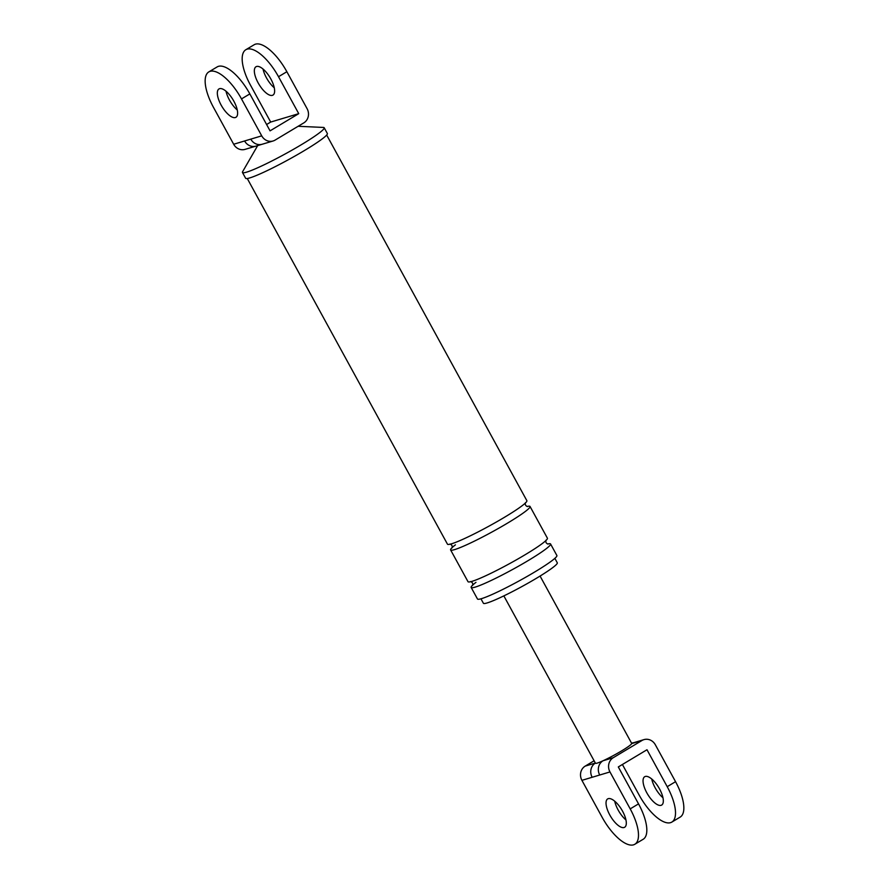 <?xml version="1.0" encoding="UTF-8"?>
<svg xmlns="http://www.w3.org/2000/svg" width="889" height="889" viewBox="0 0 889 889"><rect width="100%" height="100%" fill="white"/><g stroke="black" fill="none" stroke-linecap="round" stroke-linejoin="round"><path stroke-width="1.33" d="M233.674 144.251L244.608 140.973A10.568 9.679 73.3 0 0 255.976 146.107L245.042 149.374A10.568 9.679 -106.7 0 1 233.674 144.251L213.449 107.313A36.349 14.257 59.1 0 1 208.782 71.931A36.349 14.257 59.1 0 1 241.497 98.912L261.722 135.85A10.568 9.679 73.3 0 0 273.101 140.984A10.568 9.679 73.3 0 0 275.123 140.084L303.794 122.893A10.568 9.679 73.3 0 0 307.083 108.658L286.858 71.72L278.513 76.721L298.737 113.659L270.689 122.06L266.6 124.516M244.608 140.973L250.787 139.129A10.568 9.679 73.3 0 0 262.155 144.251A10.568 9.679 73.3 0 0 262.166 144.251L273.101 140.984M262.155 144.251L255.988 146.107A10.568 9.679 73.3 0 0 255.988 146.107A10.568 9.679 73.3 0 0 255.999 146.096M270.689 122.06L250.465 85.122A36.349 14.257 59.1 0 1 245.797 49.751A36.349 14.257 59.1 0 1 278.513 76.721M256.588 66.486A16.524 6.479 59.1 0 1 270.467 78.299A16.524 6.479 59.1 0 1 272.979 95.09A16.524 6.479 59.1 0 1 272.39 95.345A16.524 6.479 59.1 0 1 258.51 83.544A16.524 6.479 59.1 0 1 255.988 66.753A16.524 6.479 59.1 0 1 256.588 66.486M298.737 113.659L270.067 130.85L249.842 93.912A36.349 14.257 -120.9 0 0 217.127 66.931L208.782 71.931M298.148 126.282L323.44 127.438A46.584 4.256 151.3 0 1 324.196 127.749L327.352 133.517A46.584 4.256 151.3 0 1 296.715 155.053A46.584 4.256 151.3 0 1 249.742 177.922A46.584 4.256 151.3 0 1 245.631 178.267L242.464 172.488A46.584 4.256 151.3 0 1 242.619 171.688L258.077 144.885M547.657 544.001A45.261 4.134 151.3 0 1 550.569 543.979L556.892 555.525A45.261 4.134 151.3 0 1 527.11 576.439A45.261 4.134 151.3 0 1 481.471 598.664A45.261 4.134 151.3 0 1 477.482 598.997L471.159 587.451A45.261 4.134 151.3 0 1 475.982 582.351M554.858 558.359L557.292 562.804A42.127 3.845 151.3 0 1 529.588 582.273A42.127 3.845 151.3 0 1 487.105 602.953A42.127 3.845 151.3 0 1 483.394 603.264L480.96 598.819M226.028 91.245A16.524 6.479 -120.9 0 0 237.263 109.98M235.374 117.537A16.524 6.479 59.1 0 1 221.494 105.735A16.524 6.479 59.1 0 1 218.983 88.944A16.524 6.479 59.1 0 1 219.572 88.678A16.524 6.479 59.1 0 1 233.451 100.479A16.524 6.479 59.1 0 1 235.963 117.281A16.524 6.479 59.1 0 1 235.374 117.537M245.797 49.751L254.143 44.75A36.349 14.257 59.1 0 1 286.858 71.72M274.279 87.789A16.524 6.479 59.1 0 1 263.044 69.053M550.569 543.979A45.261 4.134 151.3 0 1 520.798 564.893A45.261 4.134 151.3 0 1 475.148 587.129A45.261 4.134 151.3 0 1 471.159 587.451M324.196 127.749A46.584 4.256 151.3 0 1 293.548 149.274A46.584 4.256 151.3 0 1 246.575 172.155A46.584 4.256 151.3 0 1 242.464 172.488M326.685 135.039L526.866 500.685A45.261 4.134 151.3 0 1 497.095 521.61A45.261 4.134 151.3 0 1 451.445 543.835A45.261 4.134 151.3 0 1 447.456 544.157L247.275 178.511M527.121 506.486A45.261 4.134 151.3 0 1 530.033 506.463A45.261 4.134 151.3 0 1 500.251 527.377A45.261 4.134 151.3 0 1 454.612 549.602A45.261 4.134 151.3 0 1 450.612 549.935A45.261 4.134 151.3 0 1 455.435 544.835M530.033 506.463L547.413 538.201A45.261 4.134 151.3 0 1 517.631 559.125A45.261 4.134 151.3 0 1 471.992 581.35A45.261 4.134 151.3 0 1 468.003 581.684L450.612 549.935M622.4 764.484L639.158 795.088A36.349 14.257 -120.9 0 0 671.873 822.069A36.349 14.257 -120.9 0 0 667.217 786.687L646.992 749.749L618.311 766.94L638.535 803.878A36.349 14.257 59.1 0 1 643.203 839.249L634.857 844.25A36.349 14.257 59.1 0 1 602.142 817.28L581.917 780.342A10.568 9.679 -106.7 0 1 585.206 766.107L594.108 760.762M540.067 576.061L631.679 743.393A20.647 1.889 151.3 0 1 631.69 743.582A10.568 9.679 73.3 0 1 633.713 742.693L643.958 739.626A10.568 9.679 73.3 0 1 655.326 744.749L675.551 781.687A36.349 14.257 59.1 0 1 680.218 817.069L671.873 822.069M643.958 739.626A10.568 9.679 73.3 0 0 641.936 740.515L631.69 743.582A20.647 1.889 151.3 0 1 621.533 750.927A20.647 1.889 151.3 0 1 603.02 760.773A10.568 9.679 73.3 0 0 599.731 775.008L581.917 780.342M503.841 595.886L595.452 763.229A20.647 1.889 151.3 0 0 597.275 763.073A20.647 1.889 151.3 0 0 603.02 760.773L613.254 757.706L641.936 740.515M613.254 757.706A10.568 9.679 73.3 0 0 609.976 771.941L599.731 775.008M634.857 844.25A36.349 14.257 59.1 0 0 630.201 808.879L609.976 771.941M595.374 763.084A10.568 9.679 73.3 0 0 592.163 777.275M624.067 827.515A16.524 6.479 59.1 0 1 610.198 815.702A16.524 6.479 59.1 0 1 607.676 798.911A16.524 6.479 59.1 0 1 608.276 798.655A16.524 6.479 59.1 0 1 622.144 810.457A16.524 6.479 59.1 0 1 624.667 827.248A16.524 6.479 59.1 0 1 624.067 827.515M662.972 797.755A16.524 6.479 59.1 0 1 651.737 779.02M661.083 805.323A16.524 6.479 -120.9 0 0 661.683 805.056A16.524 6.479 -120.9 0 0 659.16 788.265A16.524 6.479 -120.9 0 0 645.281 776.464A16.524 6.479 -120.9 0 0 644.692 776.719A16.524 6.479 -120.9 0 0 647.214 793.521A16.524 6.479 -120.9 0 0 661.083 805.323M625.956 819.947A16.524 6.479 59.1 0 1 614.721 801.211M250.787 139.129L261.722 135.85M241.497 98.912L249.842 93.912M630.201 808.879L638.535 803.878M667.217 786.687L675.551 781.687M585.206 766.107L595.363 763.062M527.577 506.574C525.643 505.952 524.932 504.652 525.455 502.685M452.034 547.935C452.534 545.979 451.823 544.679 449.901 544.046M548.124 544.09C546.179 543.468 545.479 542.179 545.99 540.201M472.581 585.451C473.081 583.495 472.37 582.195 470.448 581.562M631.534 743.115L633.746 742.682"/></g></svg>

